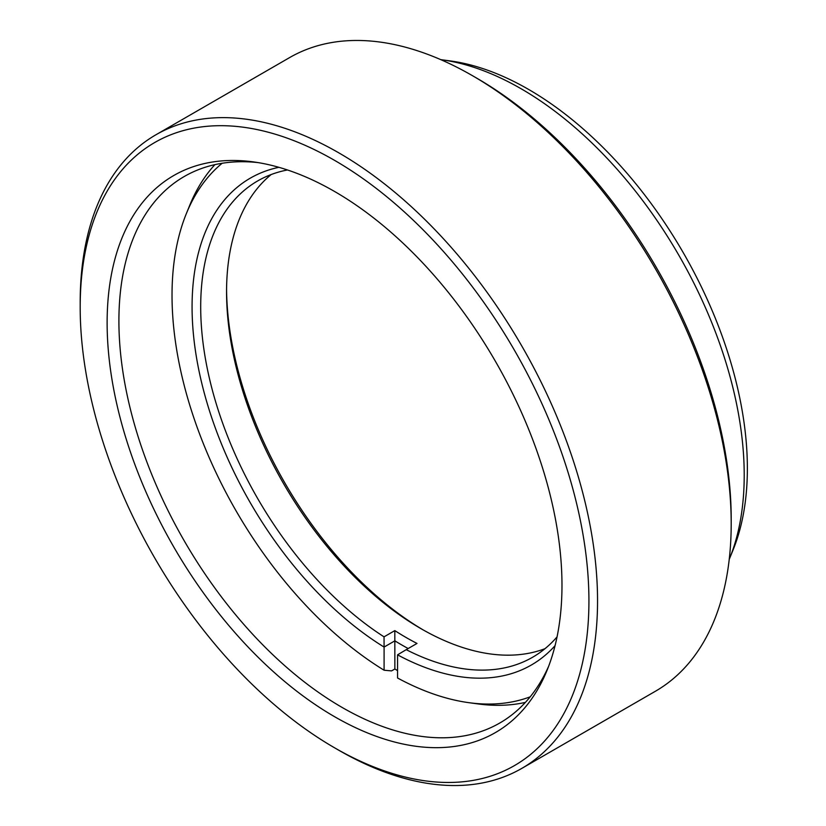<?xml version="1.0" encoding="UTF-8"?>
<svg xmlns="http://www.w3.org/2000/svg" width="826" height="826" viewBox="0 0 826 826"><rect width="100%" height="100%" fill="white"/><g stroke="black" fill="none" stroke-linecap="round" stroke-linejoin="round"><path stroke-width="1.24" d="M257.949 162.577A315.532 182.174 -120 0 0 184.26 176.506A315.532 182.174 -120 0 0 118.903 320.942A315.532 182.174 -120 0 0 342.016 707.386A315.532 182.174 -120 0 0 499.782 723.018A315.532 182.174 -120 0 0 548.691 666.159M334.551 716.679A321.624 185.695 60 0 1 110.901 372.588A321.624 185.695 60 0 1 253.406 161.896A321.624 185.695 60 0 1 334.551 191.467A321.624 185.695 60 0 1 547.008 670.433A321.624 185.695 60 0 1 334.551 716.679M441.487 59.74L450.49 60.959A309.43 178.653 60 0 1 528.568 89.404A309.43 178.653 60 0 1 732.961 550.219L729.523 558.634A315.532 182.174 -120 0 0 744.216 475.187A315.532 182.174 -120 0 0 521.092 88.743A315.532 182.174 -120 0 0 441.487 59.74A315.532 182.174 -120 0 0 440.754 59.637M729.244 559.316A315.532 182.174 -120 0 0 729.523 558.634M338.856 750.287L334.551 747.788A359.733 207.698 -120 0 0 334.551 747.798A359.733 207.698 -120 0 0 588.928 600.936A359.733 207.698 -120 0 0 334.551 160.347A359.733 207.698 -120 0 0 80.184 307.21A359.733 207.698 -120 0 0 334.551 747.788L338.866 750.287A365.835 211.219 60 0 1 338.856 750.287A365.835 211.219 60 0 1 338.856 750.276A365.835 211.219 60 0 0 521.774 768.407A365.835 211.219 60 0 0 597.549 600.936A365.835 211.219 60 0 0 338.866 152.882A365.835 211.219 60 0 0 155.949 134.762A365.835 211.219 60 0 0 80.184 302.233L80.184 307.21M476.829 78.212L472.524 75.713L476.829 78.202A359.733 207.698 60 0 1 476.829 78.212A359.733 207.698 60 0 1 731.196 518.79L731.196 523.767A365.835 211.219 -120 0 0 472.524 75.713A365.835 211.219 -120 0 0 472.513 75.713A365.835 211.219 -120 0 0 289.606 57.593L155.949 134.762M521.774 768.407L655.431 691.238A365.835 211.219 -120 0 0 731.196 523.767M226.572 289.43A281.077 162.278 -120 0 0 423.149 629.908M544.953 648.709A274.986 158.768 60 0 1 421.002 628.679A274.986 158.768 60 0 1 226.561 291.898A274.986 158.768 60 0 1 271.186 174.534M222.163 163.259A309.43 178.653 -120 0 0 186.387 213.521A309.43 178.653 -120 0 0 172.025 295.254A309.43 178.653 -120 0 0 384.09 670.227L391.545 670.898L394.869 668.988A315.532 182.174 60 0 0 397.564 670.619M287.469 169.97A274.986 158.768 -120 0 0 257.65 180.946A274.986 158.768 -120 0 0 200.697 306.828A274.986 158.768 -120 0 0 384.038 636.846L394.818 630.62A274.986 158.768 -120 0 0 417.006 643.433L406.227 649.659A274.986 158.768 -120 0 0 532.625 657.238A274.986 158.768 -120 0 0 557.054 636.898M186.387 213.521L189.815 205.116A315.532 182.174 60 0 1 214.915 164.642M525.388 702.399A315.532 182.174 60 0 1 477.779 703.897L468.786 702.668A309.43 178.653 -120 0 0 530.199 696.814M408.178 648.534A281.077 162.278 60 0 1 394.869 640.842L384.09 647.057L384.09 670.227M384.038 636.846L384.09 647.068A281.077 162.278 60 0 1 199.933 375.272A281.077 162.278 60 0 1 278.889 167.317M555.062 645.664A281.077 162.278 60 0 1 397.564 654.842L397.564 678.001A309.43 178.653 -120 0 0 468.786 702.668M397.564 654.842L406.227 649.659M394.818 630.62L394.869 668.988"/></g></svg>
